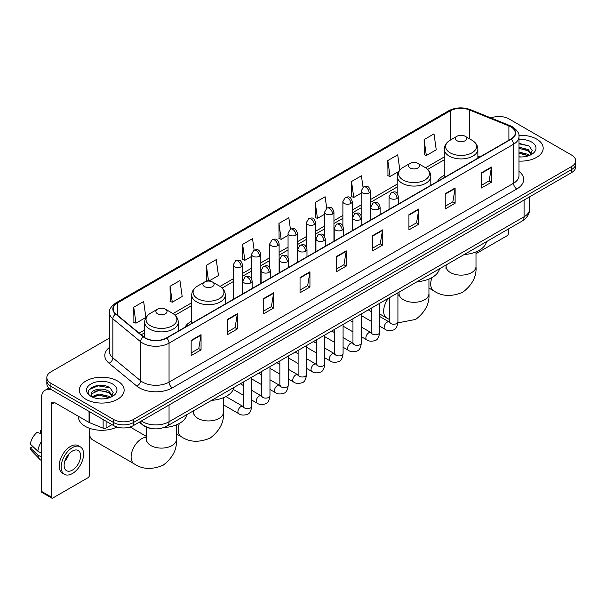<?xml version="1.0" encoding="UTF-8"?>
<svg xmlns="http://www.w3.org/2000/svg" width="606" height="606" viewBox="0 0 606 606"><rect width="100%" height="100%" fill="white"/><g stroke="black" fill="none" stroke-linecap="round" stroke-linejoin="round"><path stroke-width="0.91" d="M191.716 321.066A24.732 14.279 0 0 0 184.928 327.263M444.266 175.263A24.732 14.279 0 0 0 437.471 181.452M151.924 428.563A13.999 8.083 180 0 1 143.069 425.26L139.327 422.17M109.466 338.057L50.927 371.857A13.999 8.083 0 0 0 46.829 377.576L46.829 383.666A13.999 8.083 0 0 0 50.927 389.385L113.617 425.579A13.999 8.083 0 0 0 133.418 425.579L571.602 172.596A13.999 8.083 0 0 0 575.7 166.877L575.7 163.832A13.999 8.083 0 0 1 571.602 169.544A13.999 8.083 0 0 0 575.7 163.832L575.7 160.787A13.999 8.083 0 0 0 571.602 155.068L508.911 118.874A13.999 8.083 0 0 0 491.004 117.958M46.829 377.576A13.999 8.083 0 0 0 50.927 383.287L113.617 419.481A13.999 8.083 0 0 0 133.418 419.481L133.418 422.533L571.602 169.544L133.418 422.533A13.999 8.083 0 0 1 113.617 422.533A13.999 8.083 0 0 0 133.418 422.533L133.418 425.579M50.927 383.287L50.927 386.333L113.617 422.533L50.927 386.333A13.999 8.083 0 0 1 46.829 380.621A13.999 8.083 0 0 0 50.927 386.333L50.927 389.385M536.621 139.069A22.399 12.931 0 0 0 518.903 135.327A22.399 12.931 0 0 1 536.621 139.069A22.399 12.931 0 0 1 543.188 148.212A22.399 12.931 0 0 0 536.621 139.069M117.579 381A22.399 12.931 0 0 0 93.172 378.197A22.399 12.931 0 0 0 79.341 390.143A22.399 12.931 0 0 0 85.9 399.286A22.399 12.931 0 0 0 110.315 402.089A22.399 12.931 0 0 0 124.139 390.143A22.399 12.931 0 0 0 117.579 381A22.399 12.931 0 0 0 93.172 378.197A22.399 12.931 0 0 0 79.341 390.143A22.399 12.931 0 0 0 85.9 399.286A22.399 12.931 0 0 0 110.315 402.089A22.399 12.931 0 0 0 124.139 390.143A22.399 12.931 0 0 0 117.579 381M510.888 126.874A14.93 8.62 180 0 1 515.259 132.972A14.93 8.62 180 0 1 510.888 139.069L166.415 337.951A14.93 8.62 180 0 1 143.622 336.8L115.897 313.938A14.93 8.62 180 0 1 113.201 308.992A14.93 8.62 180 0 1 117.572 302.902L450.182 110.868A14.93 8.62 180 0 1 469.302 109.906L508.896 125.912A14.93 8.62 180 0 1 510.888 126.874M511.153 126.722A15.309 8.84 0 0 0 509.108 125.73L469.521 109.724A15.309 8.84 0 0 0 449.917 110.716L117.306 302.742A15.309 8.84 0 0 0 115.594 314.06L143.319 336.921A15.309 8.84 0 0 0 166.673 338.103L511.153 139.221A15.309 8.84 0 0 0 511.153 126.722M191.163 340.39L191.163 355.624L201.056 349.912L201.056 334.671L191.163 340.39M191.163 352.919L198.783 348.518L201.018 335.179A3.734 2.159 -120 0 0 201.056 334.671M198.715 348.556L201.056 349.912M227.455 319.43L227.455 334.671L237.355 328.96L237.355 313.719L227.455 319.43M227.455 331.967L235.075 327.566L237.31 314.226A3.734 2.159 -120 0 0 237.355 313.719M235.014 327.604L237.355 328.96M263.746 298.478L263.746 313.719L273.647 308L273.647 292.759L263.746 298.478M263.746 311.014L271.374 306.613L273.609 293.266A3.734 2.159 -120 0 0 273.647 292.759M271.306 306.651L273.647 308M300.046 277.525L300.046 292.759L309.946 287.047L309.946 271.806L300.046 277.525M300.046 290.054L307.666 285.653L309.901 272.314A3.734 2.159 -120 0 0 309.946 271.806M307.606 285.699L309.946 287.047M481.52 172.748L481.52 187.989L491.421 182.27L491.421 167.029L481.52 172.748M481.52 185.284L489.148 180.883L491.383 167.536A3.734 2.159 -120 0 0 491.421 167.029M489.08 180.921L491.421 182.27M445.228 193.7L445.228 208.941L455.121 203.23L455.121 187.989L445.228 193.7M445.228 206.237L452.849 201.836L455.083 188.496A3.734 2.159 -120 0 0 455.121 187.989M452.78 201.874L455.121 203.23M408.929 214.66L408.929 229.894L418.829 224.182L418.829 208.941L408.929 214.66M408.929 227.197L416.557 222.788L418.791 209.449A3.734 2.159 -120 0 0 418.829 208.941M416.489 222.834L418.829 224.182M372.637 235.613L372.637 250.854L382.537 245.135L382.537 229.894L372.637 235.613M372.637 248.149L380.257 243.748L382.492 230.401A3.734 2.159 -120 0 0 382.537 229.894M380.189 243.786L382.537 245.135M336.338 256.565L336.338 271.806L346.238 266.095L346.238 250.854L336.338 256.565M336.338 269.102L343.966 264.701L346.2 251.361A3.734 2.159 -120 0 0 346.238 250.854M343.897 264.739L346.238 266.095M518.994 161.098A22.399 12.931 0 0 0 543.188 148.212A22.399 12.931 0 0 1 518.994 161.098M133.418 419.481L571.602 166.499A13.999 8.083 0 0 0 575.7 160.787M208.881 281.078L218.471 275.541L216.236 259.618L206.335 265.33L206.495 280.48M170.044 286.282L172.278 302.205L182.179 296.493L179.944 280.57L170.044 286.282L170.203 301.432M133.744 307.242L135.979 323.165L145.879 317.446L143.645 301.523L133.744 307.242L133.903 322.384M326.725 208.199L325.119 196.753L315.226 202.465L315.385 217.615M363.024 187.269L361.418 175.793L351.518 181.512L351.677 196.655M399.839 169.968L397.71 154.841L387.817 160.552L387.976 175.702M424.109 139.6L426.344 155.522L436.244 149.811L434.01 133.888L424.109 139.6L424.268 154.75M254.141 250.111L252.528 238.658L242.635 244.377L242.794 259.519M290.433 229.144L288.827 217.705L278.927 223.417L279.086 238.567M278.927 223.417L281.161 239.347L288.055 235.363M281.161 239.347L278.927 238.506M315.226 202.465L317.461 218.387L324.611 214.259M317.461 218.387L315.226 217.554M351.518 181.512L353.752 197.435L361.168 193.147M353.752 197.435L351.518 196.602M387.817 160.552L390.052 176.482L398.657 171.506M390.052 176.482L387.817 175.642M426.344 155.522L424.109 154.689M242.635 244.377L244.869 260.3L251.498 256.474M244.869 260.3L242.635 259.466M208.108 281.078L206.335 280.419M206.335 265.33L208.547 281.07M172.278 302.205L170.044 301.371M135.979 323.165L133.744 322.331M518.994 156.833L521.774 156.977M518.994 151.992L528.243 154.432L529.477 155.416M518.994 153.204L528.462 155.795M518.994 147.16L528.243 149.591L531.273 153.78M518.994 148.364L528.243 150.803L531.03 154.091M518.994 156.931A15.211 8.779 0 0 0 531.545 154.424A15.211 8.779 0 0 0 531.545 142.001A15.211 8.779 0 0 0 518.994 139.486M529.833 155.272L532.22 150.591L529.205 146.046L518.994 143.334M518.994 143.804L529 145.91M518.994 148.637L525.629 149.47M518.994 153.477L525.629 154.31M475.998 253.702L506.927 235.84A2.333 1.348 120 0 0 508.578 232.984L508.578 228.901M457.106 140.781A5.598 3.235 0 0 0 465.022 140.781A5.598 3.235 0 0 0 465.022 136.206L471.976 140.221A15.43 8.908 0 0 1 471.976 152.826A15.43 8.908 0 0 1 450.152 152.826A15.43 8.908 0 0 1 450.152 140.221C446.349 142.478 444.387 145.478 444.266 149.22A16.801 9.696 0 0 0 449.182 156.075A16.801 9.696 0 0 0 467.491 158.181A16.801 9.696 0 0 0 477.861 149.22C477.74 145.478 475.778 142.478 471.976 140.221L465.022 136.206A5.598 3.235 0 0 0 457.106 136.206A5.598 3.235 0 0 0 457.106 140.781M464.151 254.55A25.664 14.817 0 0 0 486.542 241.62M410.05 167.945A5.598 3.235 0 0 0 417.973 167.945A5.598 3.235 0 0 0 417.973 163.378L424.927 167.385A15.43 8.908 0 0 1 424.927 179.99A15.43 8.908 0 0 1 403.104 179.99A15.43 8.908 0 0 1 403.104 167.385C399.301 169.642 397.339 172.642 397.21 176.384A16.801 9.696 0 0 0 402.134 183.239A16.801 9.696 0 0 0 420.443 185.345A16.801 9.696 0 0 0 430.813 176.384C430.684 172.642 428.722 169.642 424.927 167.385L417.973 163.378A5.598 3.235 0 0 0 410.05 163.378A5.598 3.235 0 0 0 410.05 167.945M417.095 281.714A25.664 14.817 0 0 0 439.494 268.791M204.555 286.593A5.598 3.235 0 0 0 212.471 286.593A5.598 3.235 0 0 0 212.471 282.017L219.425 286.032A15.43 8.908 0 0 1 219.425 298.629A15.43 8.908 0 0 1 197.601 298.629A15.43 8.908 0 0 1 197.601 286.032C193.799 288.289 191.837 291.289 191.716 295.024A16.801 9.696 0 0 0 196.639 301.886A16.801 9.696 0 0 0 214.941 303.985A16.801 9.696 0 0 0 225.311 295.024C225.19 291.289 223.228 288.289 219.425 286.032L212.471 282.017A5.598 3.235 0 0 0 204.555 282.017A5.598 3.235 0 0 0 204.555 286.593M211.6 400.361A25.664 14.817 0 0 0 233.992 387.431M89.529 429.2A10.264 5.924 -60 0 1 89.574 428.306M90.158 428.51A14.93 8.62 120 0 0 89.529 433.01A14.93 8.62 120 0 0 92.627 439.842L134.199 463.848A14.93 8.62 -60 0 1 131.911 451.879A14.93 8.62 -60 0 1 141.668 438.721A14.93 8.62 -60 0 1 146.531 437.29M157.507 313.756A5.598 3.235 0 0 0 165.423 313.756A5.598 3.235 0 0 0 165.423 309.181L172.377 313.196A15.43 8.908 0 0 1 172.377 325.793A15.43 8.908 0 0 1 150.553 325.793A15.43 8.908 0 0 1 150.553 313.196C146.75 315.453 144.789 318.453 144.667 322.187A16.801 9.696 0 0 0 149.584 329.05A16.801 9.696 0 0 0 167.892 331.149A16.801 9.696 0 0 0 178.262 322.187C178.141 318.453 176.172 315.453 172.377 313.196L165.423 309.181A5.598 3.235 0 0 0 157.507 309.181A5.598 3.235 0 0 0 157.507 313.756M163.749 427.571A25.664 14.817 0 0 0 186.943 414.595M106.111 421.246L106.111 428.01L111.966 424.624M51.624 389.787A18.665 10.779 -120 0 0 45.223 390.173A18.665 10.779 -120 0 0 41.359 398.718L41.359 491.299L51.26 497.018L51.26 404.429A4.666 2.697 60 0 1 52.222 402.293A4.666 2.697 60 0 1 54.555 402.528L89.059 422.45L89.059 411.398M51.26 497.018A2.333 1.348 120 0 0 51.737 498.087L41.844 492.367A2.333 1.348 -60 0 1 41.359 491.299M51.737 498.087A2.333 1.348 120 0 0 52.904 497.973L87.885 477.778A2.333 1.348 120 0 0 89.529 474.922L89.529 428.298M106.111 428.01A2.333 1.348 180 0 1 103.126 428.162L89.37 422.594A2.333 1.348 180 0 1 89.059 422.45M72.372 470.12A11.665 6.734 120 0 0 79.992 459.84A11.665 6.734 120 0 0 78.204 450.493A11.665 6.734 120 0 0 72.372 451.069A11.665 6.734 120 0 0 64.751 461.348A11.665 6.734 120 0 0 66.539 470.695A11.665 6.734 120 0 0 72.372 470.12M64.834 461.075A11.665 6.734 120 0 0 69.023 453.826M41.359 430.79L40.367 430.487L40.367 432.828L41.359 433.404M80.31 446.849L78.326 445.713A15.862 9.158 120 0 0 70.394 446.493A15.862 9.158 120 0 0 60.032 460.477A15.862 9.158 120 0 0 62.463 473.188L64.441 474.331A15.862 9.158 120 0 0 72.372 473.544A15.862 9.158 120 0 0 82.742 459.568A15.862 9.158 120 0 0 80.31 446.849A15.862 9.158 120 0 0 72.372 447.637A15.862 9.158 120 0 0 62.009 461.62A15.862 9.158 120 0 0 64.441 474.331M41.359 441.698A15.4 8.893 120 0 0 37.852 451.182L30.3 444.115A12.135 7.007 120 0 1 37.072 432.396L41.359 433.691M41.359 453.212L37.852 451.182M34.383 447.94L32.33 446.758L30.3 447.925L37.852 454.992L41.359 457.022M37.852 454.992A15.4 8.893 120 0 0 39.754 459.295A15.4 8.893 120 0 0 40.92 460.212L41.359 460.469M41.359 430.215A12.135 7.007 120 0 0 40.367 430.487M30.3 447.925A12.135 7.007 120 0 0 31.732 450.947L39.754 459.295M78.409 416.299L78.409 416.814A23.331 13.468 0 0 0 85.241 426.344A23.331 13.468 0 0 0 116.988 427.01M99.21 398.809L102.732 398.907M92.218 396.574L99.013 393.983L109.201 396.362L110.428 397.354M92.847 397.225L99.013 395.195L109.421 397.725M92.324 397.044L91.233 394.491A10.544 6.09 0 0 0 92.938 397.309M112.224 395.71L109.201 391.529C102.868 386.802 89.839 389.719 91.233 394.491L91.195 394.021M91.264 394.635L91.551 393.855L99.013 390.355L109.201 392.733L111.989 396.029M110.792 397.203L113.178 392.529L110.163 387.984C99.49 380.31 80.522 390.423 91.476 396.619L92.014 396.953M112.496 383.931A15.211 8.779 0 0 0 90.983 383.931A15.211 8.779 0 0 0 90.983 396.354A15.211 8.779 0 0 0 112.496 396.354A15.211 8.779 0 0 0 112.496 383.931M89.249 389.507L98.18 385.84L109.951 387.848M94.831 391.287L98.18 390.681L106.588 391.4M94.831 396.127L98.18 395.521L106.588 396.241M141.403 420.965A18.665 10.779 0 0 0 142.652 421.768A18.665 10.779 0 0 0 169.051 421.768L524.084 216.789A18.665 10.779 0 0 0 529.553 209.168C529.689 213.804 527.22 217.766 522.152 221.061L167.12 426.041A9.332 5.386 60 0 0 169.051 421.768L169.051 405.005M524.084 200.025L524.084 216.789A9.332 5.386 60 0 1 522.152 221.061M140.645 421.405A9.332 6.242 129.5 0 0 142.274 424.442L139.441 422.102M571.602 172.596L571.602 166.499M113.617 425.579L113.617 419.481M518.994 171.369A23.331 13.468 180 0 1 516.827 188.981L172.354 387.863A4.666 2.697 60 0 1 169.051 382.144L513.524 183.262A18.665 10.779 0 0 0 518.994 175.642L518.994 136.63A18.665 10.779 180 0 1 513.524 144.251A4.666 2.697 -120 0 0 511.153 139.221M172.354 387.863A23.331 13.468 180 0 1 139.357 387.863A23.331 13.468 180 0 1 136.744 386.06L109.019 363.206A23.331 13.468 180 0 1 109.466 347.397M142.652 382.144A18.665 10.779 0 0 0 169.051 382.144L169.051 343.132A18.665 10.779 180 0 1 140.562 341.693L112.845 318.832A18.665 10.779 180 0 1 109.466 312.651L109.466 351.669A18.665 10.779 0 0 0 112.845 357.851L140.562 380.704A18.665 10.779 0 0 0 142.652 382.144M518.994 136.63C519.615 133.714 517.471 130.464 512.562 126.874L510.108 125.684A4.666 2.182 112 0 0 509.108 125.73M510.108 125.684L470.514 109.678C462.787 106.944 455.454 107.338 448.508 110.868A4.666 2.697 60 0 1 449.917 110.716M117.306 302.742A4.666 2.697 -120 0 0 115.897 302.894C111.057 306.378 108.913 309.628 109.466 312.651M115.594 314.06A4.666 3.121 129.5 0 0 112.845 318.832L112.845 357.851A4.666 3.121 -50.5 0 1 109.019 363.206M470.514 109.678A4.666 2.182 112 0 0 469.521 109.724M143.319 336.921A4.666 3.121 129.5 0 0 140.562 341.693L140.562 380.704A4.666 3.121 -50.5 0 1 136.744 386.06M166.673 338.103A4.666 2.697 60 0 1 169.051 343.132L513.524 144.251L513.524 183.262A4.666 2.697 60 0 0 516.827 188.981M117.572 302.902L117.572 315.317M508.896 125.912L508.896 140.221M469.302 109.906L469.302 138.683M479.997 156.901L477.861 156.037M450.182 110.868L450.182 140.206M444.266 156.954L425.541 167.764M397.21 184.126L370.508 199.541M361.168 204.934L352.222 210.093M342.89 215.486L333.944 220.652M324.611 226.038L315.665 231.204M306.333 236.59L297.387 241.756M288.055 247.142L279.108 252.308M269.776 257.701L260.83 262.868M251.498 268.253L242.544 273.42M233.212 278.805L220.046 286.411M191.716 302.765L172.998 313.575M144.667 329.929L139.153 333.111M336.338 257.05L346.2 251.361M372.637 236.098L382.492 230.401M408.929 215.138L418.791 209.449M445.228 194.185L455.083 188.496M481.52 173.233L491.383 167.536M300.046 278.002L309.901 272.314M263.746 298.963L273.609 293.266M227.455 319.915L237.31 314.226M191.163 340.867L201.018 335.179M475.998 251.891L475.998 266.511A14.93 8.62 180 0 1 471.619 272.609A14.93 8.62 180 0 1 450.508 272.609A14.93 8.62 180 0 1 446.13 266.511L445.933 268.276M475.998 266.511C476.77 276.336 472.347 284.918 462.734 292.259C451.568 296.917 441.925 296.455 433.798 290.872A14.93 8.62 -60 0 1 431.942 277.609M428.942 279.055L428.942 293.675A14.93 8.62 180 0 1 424.571 299.773A14.93 8.62 180 0 1 403.452 299.773A14.93 8.62 180 0 1 399.081 293.675L398.884 295.44M389.522 319.498L386.749 318.036A14.93 8.62 -60 0 1 388.401 298.281M223.447 397.703L223.447 412.322A14.93 8.62 180 0 1 219.077 418.413A14.93 8.62 180 0 1 197.957 418.413A14.93 8.62 180 0 1 193.579 412.322L193.39 414.08M223.447 412.322C224.22 422.14 219.796 430.722 210.184 438.07C199.018 442.721 189.375 442.259 181.255 436.684A14.93 8.62 -60 0 1 179.391 423.42M176.391 424.867L176.391 439.486A14.93 8.62 180 0 1 172.021 445.584A14.93 8.62 180 0 1 150.902 445.584A14.93 8.62 180 0 1 146.531 439.486L146.334 441.244M397.021 198.442A4.666 2.697 0 0 0 398.384 196.541C396.491 190.557 394.65 191.746 391.385 192.496A4.666 2.697 60 0 1 393.718 192.731A4.666 2.697 -120 0 1 397.021 198.442A4.666 2.697 0 0 1 390.423 198.442A4.666 2.697 0 0 1 389.052 196.541L391.385 192.496M379.636 326.157L385.022 329.263A4.197 2.424 -60 0 1 384.378 325.899A4.197 2.424 -60 0 1 387.12 322.195A4.197 2.424 -60 0 1 387.31 322.097A4.197 2.424 -60 0 1 389.219 321.991L379.636 316.453M389.764 322.407L389.385 322.718L389.522 321.816A4.197 2.424 -0 0 0 390.749 323.528A4.197 2.424 -0 0 0 396.498 323.634A4.197 2.424 -0 0 0 397.922 321.816C397.347 326.695 395.832 329.414 393.385 329.99C389.878 331.05 387.09 330.815 385.022 329.263M378.742 209.002A4.666 2.697 0 0 0 380.106 207.093C378.212 201.109 376.371 202.298 373.107 203.055A4.666 2.697 60 0 1 375.44 203.283A4.666 2.697 -120 0 1 378.742 209.002A4.666 2.697 0 0 1 372.137 209.002A4.666 2.697 0 0 1 370.774 207.093L373.107 203.055M361.358 336.709L366.744 339.815A4.197 2.424 -60 0 1 366.1 336.451A4.197 2.424 -60 0 1 368.842 332.747A4.197 2.424 -60 0 1 369.031 332.649A4.197 2.424 -60 0 1 370.94 332.542L361.358 327.013M371.478 332.967L371.107 333.277L371.243 332.368A4.197 2.424 -0 0 0 372.47 334.08A4.197 2.424 -0 0 0 378.22 334.186A4.197 2.424 -0 0 0 379.636 332.368C379.061 337.247 377.553 339.966 375.106 340.542C371.599 341.61 368.812 341.367 366.744 339.815M360.456 219.554A4.666 2.697 0 0 0 361.827 217.645C359.934 211.661 358.093 212.857 354.828 213.607A4.666 2.697 60 0 1 357.161 213.835A4.666 2.697 -120 0 1 360.456 219.554A4.666 2.697 0 0 1 353.859 219.554A4.666 2.697 0 0 1 352.495 217.645L354.828 213.607M343.079 347.261L348.465 350.366A4.197 2.424 -60 0 1 347.821 347.003A4.197 2.424 -60 0 1 350.563 343.299A4.197 2.424 -60 0 1 350.745 343.201A4.197 2.424 -60 0 1 352.662 343.094L343.079 337.565M353.2 343.519L352.828 343.829L352.957 342.92A4.197 2.424 -0 0 0 354.192 344.64A4.197 2.424 -0 0 0 359.941 344.738A4.197 2.424 -0 0 0 361.358 342.92C360.782 347.799 359.275 350.526 356.828 351.094C353.321 352.162 350.533 351.919 348.465 350.366M342.178 230.106A4.666 2.697 0 0 0 343.549 228.204C341.655 222.213 339.815 223.409 336.55 224.159A4.666 2.697 60 0 1 338.883 224.394A4.666 2.697 -120 0 1 342.178 230.106A4.666 2.697 0 0 1 335.58 230.106A4.666 2.697 0 0 1 334.217 228.204L336.55 224.159M324.801 357.813L330.179 360.926A4.197 2.424 -60 0 1 329.535 357.555A4.197 2.424 -60 0 1 332.285 353.859A4.197 2.424 -60 0 1 332.467 353.752A4.197 2.424 -60 0 1 334.383 353.646L324.801 348.117M334.921 354.071L334.55 354.381L334.679 353.472A4.197 2.424 -0 0 0 335.913 355.192A4.197 2.424 -0 0 0 341.655 355.298A4.197 2.424 -0 0 0 343.079 353.472C342.504 358.351 340.996 361.078 338.549 361.646C335.042 362.714 332.255 362.471 330.179 360.926M323.899 240.658A4.666 2.697 0 0 0 325.27 238.756C323.377 232.772 321.536 233.961 318.271 234.711A4.666 2.697 60 0 1 320.604 234.946A4.666 2.697 -120 0 1 323.899 240.658A4.666 2.697 0 0 1 317.302 240.658A4.666 2.697 0 0 1 315.938 238.756L318.271 234.711M306.522 368.372L311.901 371.478A4.197 2.424 -60 0 1 311.257 368.107A4.197 2.424 -60 0 1 313.999 364.411A4.197 2.424 -60 0 1 314.188 364.312A4.197 2.424 -60 0 1 316.105 364.198L306.522 358.669M316.643 364.623L316.264 364.933L316.4 364.032A4.197 2.424 -0 0 0 317.635 365.744A4.197 2.424 -0 0 0 323.377 365.85A4.197 2.424 -0 0 0 324.801 364.032C324.225 368.902 322.718 371.63 320.271 372.198C316.764 373.266 313.969 373.023 311.901 371.478M305.621 251.217A4.666 2.697 0 0 0 306.984 249.308C305.091 243.324 303.25 244.513 299.985 245.271A4.666 2.697 60 0 1 302.318 245.498A4.666 2.697 -120 0 1 305.621 251.217A4.666 2.697 0 0 1 299.023 251.217A4.666 2.697 0 0 1 297.652 249.308L299.985 245.271M288.244 378.924L293.622 382.03A4.197 2.424 -60 0 1 292.978 378.667A4.197 2.424 -60 0 1 295.72 374.962A4.197 2.424 -60 0 1 295.91 374.864A4.197 2.424 -60 0 1 297.819 374.758L288.244 369.221M298.364 375.182L297.985 375.493L298.122 374.584A4.197 2.424 -0 0 0 299.349 376.296A4.197 2.424 -0 0 0 305.098 376.402A4.197 2.424 -0 0 0 306.522 374.584C305.947 379.462 304.432 382.181 301.993 382.757C298.478 383.825 295.69 383.583 293.622 382.03M287.342 261.769A4.666 2.697 0 0 0 288.706 259.86C286.812 253.876 284.971 255.065 281.707 255.823A4.666 2.697 60 0 1 284.04 256.05A4.666 2.697 -120 0 1 287.342 261.769A4.666 2.697 0 0 1 280.745 261.769A4.666 2.697 0 0 1 279.374 259.86L281.707 255.823M269.965 389.476L275.344 392.582A4.197 2.424 -60 0 1 274.7 389.219A4.197 2.424 -60 0 1 277.442 385.514A4.197 2.424 -60 0 1 277.631 385.416A4.197 2.424 -60 0 1 279.54 385.31L269.965 379.78M280.086 385.734L279.707 386.045L279.843 385.136A4.197 2.424 -0 0 0 281.07 386.848A4.197 2.424 -0 0 0 286.82 386.954A4.197 2.424 -0 0 0 288.244 385.136C287.668 390.014 286.153 392.733 283.714 393.309C280.199 394.377 277.412 394.135 275.344 392.582M269.064 272.321A4.666 2.697 0 0 0 270.428 270.412C268.534 264.428 266.693 265.625 263.428 266.375A4.666 2.697 60 0 1 265.761 266.602A4.666 2.697 -120 0 1 269.064 272.321A4.666 2.697 0 0 1 262.466 272.321A4.666 2.697 0 0 1 261.095 270.412L263.428 266.375M251.679 400.028L257.065 403.134A4.197 2.424 -60 0 1 256.421 399.771A4.197 2.424 -60 0 1 259.163 396.074A4.197 2.424 -60 0 1 259.353 395.968A4.197 2.424 -60 0 1 261.262 395.862L251.679 390.332M261.807 396.286L261.428 396.597L261.565 395.688A4.197 2.424 -0 0 0 262.792 397.407A4.197 2.424 -0 0 0 268.541 397.506A4.197 2.424 -0 0 0 269.965 395.688C269.39 400.566 267.875 403.293 265.428 403.861C261.921 404.929 259.133 404.687 257.065 403.134M250.786 282.873A4.666 2.697 0 0 0 252.149 280.972C250.255 274.988 248.415 276.177 245.15 276.927A4.666 2.697 60 0 1 247.483 277.162A4.666 2.697 -120 0 1 250.786 282.873A4.666 2.697 0 0 1 244.18 282.873A4.666 2.697 0 0 1 242.817 280.972L245.15 276.927M223.447 404.838L238.787 413.693A4.197 2.424 -60 0 1 238.143 410.323A4.197 2.424 -60 0 1 240.885 406.626A4.197 2.424 -60 0 1 241.067 406.52A4.197 2.424 -60 0 1 242.983 406.414L225.894 396.551M243.521 406.838L243.15 407.149L243.286 406.247A4.197 2.424 -0 0 0 244.513 407.959A4.197 2.424 -0 0 0 250.263 408.065A4.197 2.424 -0 0 0 251.679 406.247C251.104 411.118 249.596 413.845 247.15 414.413C243.642 415.481 240.855 415.239 238.787 413.693M369.137 192.905A4.666 2.697 0 0 0 370.508 190.996C368.615 185.012 366.774 186.201 363.502 186.959A4.666 2.697 60 0 1 365.842 187.186A4.666 2.697 -120 0 1 369.137 192.905A4.666 2.697 0 0 1 362.539 192.905A4.666 2.697 0 0 1 361.168 190.996L363.502 186.959M350.859 203.457A4.666 2.697 0 0 0 352.222 201.548C350.329 195.564 348.488 196.761 345.223 197.511A4.666 2.697 60 0 1 347.556 197.738A4.666 2.697 -120 0 1 350.859 203.457A4.666 2.697 0 0 1 344.261 203.457A4.666 2.697 0 0 1 342.89 201.548L345.223 197.511M332.58 214.009A4.666 2.697 0 0 0 333.944 212.108C332.05 206.116 330.209 207.313 326.945 208.063A4.666 2.697 60 0 1 329.278 208.297A4.666 2.697 -120 0 1 332.58 214.009A4.666 2.697 0 0 1 325.983 214.009A4.666 2.697 0 0 1 324.611 212.108L326.945 208.063M314.302 224.561A4.666 2.697 0 0 0 315.665 222.66C313.772 216.675 311.931 217.865 308.666 218.614A4.666 2.697 60 0 1 310.999 218.849A4.666 2.697 -120 0 1 314.302 224.561A4.666 2.697 0 0 1 307.696 224.561A4.666 2.697 0 0 1 306.333 222.66L308.666 218.614M296.016 235.113A4.666 2.697 0 0 0 297.387 233.212C295.493 227.227 293.652 228.417 290.388 229.166A4.666 2.697 60 0 1 292.721 229.401A4.666 2.697 -120 0 1 296.016 235.113A4.666 2.697 0 0 1 289.418 235.113A4.666 2.697 0 0 1 288.055 233.212L290.388 229.166M277.737 245.672A4.666 2.697 0 0 0 279.108 243.763C277.215 237.779 275.374 238.969 272.109 239.726A4.666 2.697 60 0 1 274.442 239.953A4.666 2.697 -120 0 1 277.737 245.672A4.666 2.697 0 0 1 271.14 245.672A4.666 2.697 0 0 1 269.776 243.763L272.109 239.726M259.459 256.224A4.666 2.697 0 0 0 260.83 254.315C258.936 248.331 257.095 249.528 253.831 250.278A4.666 2.697 60 0 1 256.164 250.505A4.666 2.697 -120 0 1 259.459 256.224A4.666 2.697 0 0 1 252.861 256.224A4.666 2.697 0 0 1 251.498 254.315L253.831 250.278M241.18 266.776A4.666 2.697 0 0 0 242.544 264.875C240.65 258.883 238.809 260.08 235.545 260.83A4.666 2.697 60 0 1 237.878 261.065A4.666 2.697 -120 0 1 241.18 266.776A4.666 2.697 0 0 1 234.583 266.776A4.666 2.697 0 0 1 233.212 264.875L235.545 260.83M51.26 404.429L54.555 402.528M89.37 411.58L89.37 422.594M103.126 428.162L103.126 419.519M167.12 426.041C159.605 429.813 152.098 429.813 144.592 426.041L142.274 424.442M529.553 209.168L529.553 196.874M448.508 110.868L115.897 302.894M444.266 159.795L427.631 169.4M397.21 186.966L370.508 202.381M361.168 207.775L352.222 212.933M342.89 218.327L333.944 223.493M324.611 228.879L315.665 234.045M306.333 239.431L297.387 244.597M288.055 249.983L279.108 255.149M269.776 260.542L260.83 265.708M251.498 271.094L242.544 276.26M233.212 281.646L222.137 288.039M191.716 305.606L175.089 315.211M144.667 332.77L141.183 334.785M433.798 290.872L428.942 288.07M477.861 158.136L477.861 149.22M444.266 177.528L444.266 149.22M457.106 136.206L450.152 140.221M446.13 264.951L446.13 266.511M428.942 293.675C429.715 303.5 425.291 312.082 415.678 319.423L399.687 322.528L397.915 322.263M386.749 318.036L379.636 313.938M371.243 309.083L370.463 308.636M430.813 185.3L430.813 176.384M397.21 193.45L397.21 176.384M410.05 163.378L403.104 167.385M399.081 292.122L399.081 293.675M181.255 436.684L176.391 433.881M225.311 303.939L225.311 295.024M191.716 323.339L191.716 295.024M204.555 282.017L197.601 286.032M193.579 410.762L193.579 412.322M176.391 439.486C177.164 449.304 172.748 457.886 163.128 465.234C151.962 469.885 142.319 469.423 134.199 463.848M178.262 331.103L178.262 322.187M144.667 337.557L144.667 322.187M157.507 309.181L150.553 313.196M146.531 436.479L130.101 426.995M146.531 427.253L146.531 439.486M390.075 322.324L389.219 321.991M397.922 292.789L397.922 321.816M398.384 204.017L398.384 196.541M371.243 321.309L361.358 315.605M389.522 297.637L389.522 321.816M389.052 209.403L389.052 196.541M371.243 311.605L368.281 309.901M371.796 332.876L370.94 332.542M379.636 303.341L379.636 332.368M380.106 214.569L380.106 207.093M352.957 331.861L343.079 326.157M371.243 308.189L371.243 332.368M370.774 219.963L370.774 207.093M352.957 322.157L350.003 320.453M353.518 343.428L352.662 343.094M361.358 313.893L361.358 342.92M361.827 225.129L361.827 217.645M334.679 342.413L324.801 336.709M352.957 318.748L352.957 342.92M352.495 230.515L352.495 217.645M334.679 332.717L331.724 331.005M335.232 353.987L334.383 353.646M343.079 324.452L343.079 353.472M343.549 235.681L343.549 228.204M316.4 352.965L306.522 347.261M334.679 329.3L334.679 353.472M334.217 241.067L334.217 228.204M316.4 343.269L313.446 341.557M316.953 364.539L316.105 364.198M324.801 335.004L324.801 364.032M325.27 246.233L325.27 238.756M298.122 363.517L288.244 357.813M316.4 339.852L316.4 364.032M315.938 251.619L315.938 238.756M298.122 353.821L295.167 352.116M298.675 375.091L297.819 374.758M306.522 345.556L306.522 374.584M306.984 256.785L306.984 249.308M279.843 374.076L269.965 368.372M298.122 350.404L298.122 374.584M297.652 262.178L297.652 249.308M279.843 364.373L276.889 362.668M280.396 385.643L279.54 385.31M288.244 356.108L288.244 385.136M288.706 267.337L288.706 259.86M261.565 384.628L251.679 378.924M279.843 360.964L279.843 385.136M279.374 272.73L279.374 259.86M261.565 374.932L258.603 373.22M262.118 396.203L261.262 395.862M269.965 366.668L269.965 395.688M270.428 277.896L270.428 270.412M243.286 395.18L233.325 389.431M261.565 371.516L261.565 395.688M261.095 283.282L261.095 270.412M243.286 385.484L240.324 383.772M243.839 406.755L242.983 406.414M251.679 377.22L251.679 406.247M252.149 288.448L252.149 280.972M243.286 382.068L243.286 406.247M242.817 293.834L242.817 280.972M370.508 220.114L370.508 190.996M361.168 215.266L361.168 190.996M352.222 230.666L352.222 201.548M342.89 225.818L342.89 201.548M333.944 241.226L333.944 212.108M324.611 236.37L324.611 212.108M315.665 251.778L315.665 222.66M306.333 246.922L306.333 222.66M297.387 262.33L297.387 233.212M288.055 257.482L288.055 233.212M279.108 272.882L279.108 243.763M269.776 268.034L269.776 243.763M260.83 283.441L260.83 254.315M251.498 278.586L251.498 254.315M242.544 293.993L242.544 264.875M233.212 299.379L233.212 264.875M45.223 390.173L49.003 387.992"/></g></svg>
